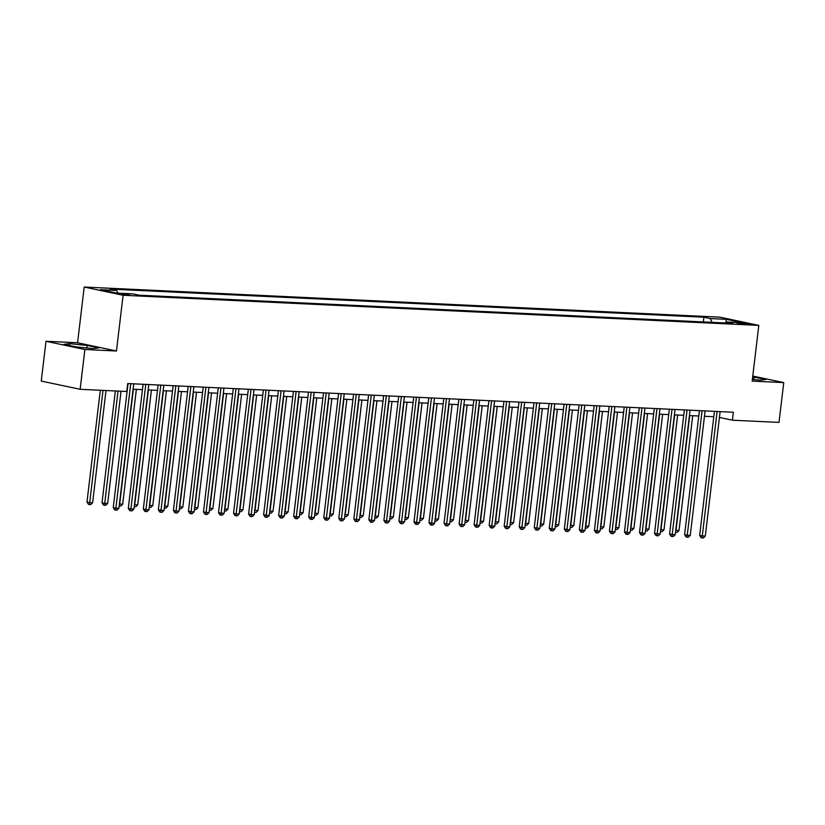 <?xml version="1.0" encoding="UTF-8"?>
<svg xmlns="http://www.w3.org/2000/svg" width="825" height="825" viewBox="0 0 825 825"><rect width="100%" height="100%" fill="white"/><g stroke="black" fill="none" stroke-linecap="round" stroke-linejoin="round"><path stroke-width="1.24" d="M130.102 295.175L121.626 293.844L130.102 295.175M45.994 341.272L84.882 349.501L116.459 350.996L77.571 342.767L45.994 341.272L41.25 381.078L80.138 389.297L126.751 391.504L127.7 383.553L733.342 412.242L732.394 420.203L779.006 422.41L783.75 382.604L752.782 376.056M77.571 342.767L84.212 287.038L719.936 317.161L758.814 325.39L123.1 295.267L84.212 287.038M741.273 323.039L736.931 323.008L749.482 324.318L741.273 323.039L741.17 323.916M712.027 322.348L710.232 318.563L703.88 317.213L110.261 289.09L116.614 290.441L117.903 293.164M710.232 318.563L726.474 319.327L742.655 322.761L726.423 321.987L725.515 322.988M116.614 290.441L100.382 289.668L116.562 293.092L132.804 293.865L139.157 295.206L732.775 323.328L726.423 321.987M84.882 349.501L80.138 389.297M116.459 350.996L123.1 295.267M758.814 325.39L752.173 381.109L783.75 382.604M719.441 417.46L732.394 420.203M133.093 389.225L142.447 389.668M148.129 389.936L157.482 390.38M163.164 390.648L172.518 391.091M178.2 391.359L187.553 391.803M193.236 392.071L202.589 392.514M208.271 392.782L217.625 393.226M223.307 393.494L232.66 393.938M238.343 394.206L247.696 394.649M253.378 394.917L262.732 395.361M268.414 395.629L277.767 396.072M283.449 396.34L292.803 396.784M298.485 397.052L307.838 397.495M313.521 397.763L322.874 398.207M328.556 398.485L337.91 398.918M343.592 399.197L352.945 399.64M358.627 399.908L367.981 400.352M373.663 400.62L383.017 401.063M388.699 401.332L398.052 401.775M403.734 402.043L413.088 402.487M418.77 402.755L428.123 403.198M433.806 403.466L443.159 403.91M448.841 404.178L458.195 404.621M463.877 404.889L473.23 405.333M478.912 405.601L488.266 406.044M493.948 406.312L503.302 406.756M508.984 407.024L518.337 407.468M524.019 407.736L533.373 408.179M539.065 408.457L548.408 408.891M554.101 409.169L563.444 409.613M569.137 409.881L578.48 410.324M584.172 410.592L593.515 411.036M599.208 411.304L608.551 411.747M614.243 412.015L623.587 412.459M629.279 412.727L638.622 413.17M644.315 413.438L653.658 413.882M659.35 414.15L668.693 414.593M674.386 414.862L683.729 415.305M689.422 415.573L698.765 416.017M704.457 416.285L713.8 416.728M703.88 317.213L703.312 321.936M725.825 322.637L726.474 319.327M752.379 379.428L760.083 380.212L765.827 379.521L752.678 376.901M75.622 346.83L93.091 348.614L98.845 347.923L87.13 345.448L69.671 343.664L63.917 344.355L75.622 346.83M753.823 379.572L754.122 377.046M69.444 345.52L69.671 343.664M86.831 347.975L87.13 345.448M714.45 411.345L699.652 535.404L702.281 535.951L717.121 411.469M705.292 536.095L703.354 537.962L702.147 537.9L702.281 535.951L705.292 536.095L720.132 411.613M702.147 537.9L701.095 537.683L699.652 535.404M689.7 415.594L676.005 530.393L679.016 530.537L692.701 415.728M675.737 530.341L675.51 532.259M679.016 530.537L677.077 532.403L675.871 532.342M699.414 410.633L684.616 534.683L687.246 535.239L702.085 410.757M690.257 535.384L688.318 537.25L687.112 537.188L687.246 535.239L690.257 535.384L705.097 410.902M687.112 537.188L686.06 536.962L684.616 534.683M684.379 409.922L669.58 533.971L672.21 534.528L687.05 410.046M675.221 534.672L673.283 536.528L672.076 536.477L672.21 534.528L675.221 534.672L690.061 410.19M672.076 536.477L671.024 536.25L669.58 533.971M669.343 409.21L654.545 533.259L657.174 533.816L672.014 409.334M660.186 533.961L658.247 535.817L657.04 535.765L657.174 533.816L660.186 533.961L675.025 409.478M657.04 535.765L655.988 535.538L654.545 533.259M674.664 414.872L660.969 529.681L663.981 529.825L677.665 415.016M660.701 529.629L660.464 531.548M663.981 529.825L662.042 531.682L660.835 531.63M659.629 414.16L645.934 528.969L648.945 529.114L662.63 414.305M645.666 528.918L645.428 530.836M648.945 529.114L647.006 530.97L645.8 530.918M644.593 413.449L630.898 528.258L633.909 528.402L647.594 413.593M630.63 528.206L630.393 530.124M633.909 528.402L631.971 530.258L630.764 530.207M654.308 408.499L639.509 532.548L642.139 533.105L656.978 408.623M645.15 533.249L643.211 535.105L642.005 535.054L642.139 533.105L645.15 533.249L659.99 408.767M642.005 535.054L640.953 534.827L639.509 532.548M629.558 412.737L615.863 527.546L618.874 527.691L632.558 412.882M615.594 527.484L615.357 529.413M618.874 527.691L616.935 529.547L615.728 529.495M639.272 407.787L624.473 531.836L627.103 532.393L641.943 407.911M630.114 532.538L628.176 534.394L626.969 534.342L627.103 532.393L630.114 532.538L644.954 408.055M626.969 534.342L625.917 534.115L624.473 531.836M624.236 407.076L609.438 531.125L612.067 531.682L626.907 407.199M615.079 531.826L613.14 533.682L611.933 533.631L612.067 531.682L615.079 531.826L629.918 407.344M611.933 533.631L610.882 533.404L609.438 531.125M609.201 406.354L594.402 530.413L597.032 530.97L611.872 406.488M600.043 531.114L598.104 532.971L596.898 532.919L597.032 530.97L600.043 531.114L614.883 406.632M596.898 532.919L595.846 532.692L594.402 530.413M594.165 405.642L579.367 529.702L581.996 530.258L596.836 405.776M584.997 530.403L583.069 532.259L581.862 532.208L581.996 530.258L584.997 530.403L599.847 405.91M581.862 532.208L580.81 531.981L579.367 529.702M579.129 404.931L564.331 528.99L566.961 529.547L581.8 405.065M569.962 529.691L568.033 531.548L566.827 531.486L566.961 529.547L569.962 529.691L584.812 405.199M566.827 531.486L565.775 531.269L564.331 528.99M614.522 412.026L600.827 526.835L603.838 526.979L617.523 412.17M600.559 526.773L600.322 528.701M603.838 526.979L601.899 528.835L600.693 528.784M599.486 411.314L585.791 526.123L588.803 526.268L602.487 411.458M585.523 526.061L585.286 527.99M588.803 526.268L586.864 528.124L585.657 528.072M584.451 410.603L570.756 525.412L573.767 525.556L587.452 410.747M570.488 525.35L570.25 527.278M573.767 525.556L571.828 527.412L570.622 527.361M569.415 409.891L555.72 524.7L558.731 524.844L572.416 410.035M555.452 524.638L555.215 526.567M558.731 524.844L556.792 526.701L555.586 526.639M554.379 409.179L540.684 523.988L543.696 524.133L557.38 409.324M540.416 523.927L540.179 525.855M543.696 524.133L541.757 525.989L540.55 525.927M564.083 404.219L549.295 528.278L551.925 528.835L566.765 404.353M554.926 528.98L552.998 530.836L551.791 530.774L551.925 528.835L554.926 528.98L569.776 404.487M551.791 530.774L550.739 530.558L549.295 528.278M539.333 408.468L525.649 523.277L528.66 523.411L542.345 408.612M525.381 523.215L525.143 525.143M528.66 523.411L526.721 525.278L525.515 525.216M549.048 403.507L534.26 527.567L536.889 528.124L551.729 403.631M539.89 528.258L537.962 530.124L536.755 530.062L536.889 528.124L539.89 528.258L554.74 403.776M536.755 530.062L535.703 529.846L534.26 527.567M524.298 407.756L510.613 522.565L513.624 522.699L527.309 407.901M510.345 522.503L510.108 524.432M513.624 522.699L511.686 524.566L510.479 524.504M534.012 402.796L519.224 526.855L521.854 527.412L536.693 402.92M524.855 527.546L522.926 529.413L521.72 529.351L521.854 527.412L524.855 527.546L539.705 403.064M521.72 529.351L520.668 529.134L519.224 526.855M509.262 407.045L495.577 521.843L498.589 521.988L512.273 407.179M495.299 521.792L495.072 523.72M498.589 521.988L496.65 523.854L495.443 523.793M518.977 402.084L504.188 526.144L506.818 526.701L521.658 402.208M509.819 526.835L507.891 528.701L506.684 528.639L506.818 526.701L509.819 526.835L524.669 402.353M506.684 528.639L505.632 528.423L504.188 526.144M494.227 406.333L480.542 521.132L483.553 521.276L497.238 406.467M480.263 521.08L480.037 523.009M483.553 521.276L481.614 523.143L480.408 523.081M503.941 401.373L489.153 525.432L491.782 525.979L506.622 401.497M494.783 526.123L492.855 527.99L491.648 527.928L491.782 525.979L494.783 526.123L509.633 401.641M491.648 527.928L490.597 527.711L489.153 525.432M479.191 405.622L465.506 520.42L468.507 520.565L482.202 405.756M465.228 520.369L465.001 522.287M468.507 520.565L466.579 522.431L465.372 522.369M488.905 400.661L474.117 524.71L476.747 525.267L491.587 400.785M479.748 525.412L477.809 527.278L476.613 527.216L476.747 525.267L479.748 525.412L494.598 400.929M476.613 527.216L475.561 526.989L474.117 524.71M464.155 404.9L450.471 519.709L453.472 519.853L467.167 405.044M450.192 519.657L449.965 521.575M453.472 519.853L451.543 521.709L450.337 521.658M473.87 399.95L459.082 523.999L461.711 524.556L476.551 400.073M464.712 524.7L462.773 526.556L461.577 526.505L461.711 524.556L464.712 524.7L479.562 400.218M461.577 526.505L460.525 526.278L459.082 523.999M458.834 399.238L444.046 523.287L446.676 523.844L461.515 399.362M449.677 523.988L447.738 525.845L446.542 525.793L446.676 523.844L449.677 523.988L464.527 399.506M446.542 525.793L445.49 525.566L444.046 523.287M443.798 398.527L429.01 522.576L431.64 523.132L446.48 398.65M434.641 523.277L432.702 525.133L431.506 525.082L431.64 523.132L434.641 523.277L449.491 398.795M431.506 525.082L430.454 524.855L429.01 522.576M428.763 397.815L413.975 521.864L416.604 522.421L431.444 397.939M419.605 522.565L417.667 524.422L416.47 524.37L416.604 522.421L419.605 522.565L434.455 398.083M416.47 524.37L415.418 524.143L413.975 521.864M413.727 397.103L398.939 521.153L401.569 521.709L416.408 397.227M404.57 521.854L402.631 523.71L401.435 523.658L401.569 521.709L404.57 521.854L419.42 397.372M401.435 523.658L400.383 523.432L398.939 521.153M398.692 396.382L383.903 520.441L386.533 520.998L401.373 396.516M389.534 521.142L387.595 522.998L386.399 522.947L386.533 520.998L389.534 521.142L404.384 396.66M386.399 522.947L385.347 522.72L383.903 520.441M383.656 395.67L368.868 519.729L371.498 520.286L386.337 395.804M374.498 520.431L372.56 522.287L371.363 522.235L371.498 520.286L374.498 520.431L389.348 395.948M371.363 522.235L370.312 522.008L368.868 519.729M368.62 394.958L353.832 519.018L356.462 519.575L371.302 395.093M359.463 519.719L357.524 521.575L356.328 521.513L356.462 519.575L359.463 519.719L374.313 395.227M356.328 521.513L355.276 521.297L353.832 519.018M353.585 394.247L338.797 518.306L341.426 518.863L356.266 394.381M344.427 519.007L342.488 520.864L341.292 520.802L341.426 518.863L344.427 519.007L359.277 394.515M341.292 520.802L340.24 520.585L338.797 518.306M338.549 393.535L323.761 517.595L326.38 518.152L341.23 393.659M329.392 518.286L327.453 520.152L326.257 520.09L326.38 518.152L329.392 518.286L344.231 393.803M326.257 520.09L325.205 519.874L323.761 517.595M323.513 392.824L308.725 516.883L311.345 517.44L326.195 392.948M314.356 517.574L312.417 519.441L311.221 519.379L311.345 517.44L314.356 517.574L329.196 393.092M311.221 519.379L310.169 519.162L308.725 516.883M308.478 392.112L293.69 516.172L296.309 516.728L311.159 392.236M299.32 516.862L297.382 518.729L296.185 518.667L296.309 516.728L299.32 516.862L314.16 392.38M296.185 518.667L295.133 518.451L293.69 516.172M293.442 391.401L278.654 515.46L281.273 516.007L296.123 391.524M284.285 516.151L282.346 518.018L281.15 517.956L281.273 516.007L284.285 516.151L299.124 391.669M281.15 517.956L280.098 517.739L278.654 515.46M278.407 390.689L263.618 514.738L266.238 515.295L281.088 390.813M269.249 515.439L267.31 517.306L266.114 517.244L266.238 515.295L269.249 515.439L284.089 390.957M266.114 517.244L265.062 517.017L263.618 514.738M263.371 389.978L248.583 514.027L251.202 514.583L266.052 390.101M254.213 514.728L252.275 516.594L251.068 516.533L251.202 514.583L254.213 514.728L269.053 390.246M251.068 516.533L250.027 516.306L248.583 514.027M248.335 389.266L233.547 513.315L236.167 513.872L251.017 389.39M239.178 514.016L237.239 515.873L236.032 515.821L236.167 513.872L239.178 514.016L254.017 389.534M236.032 515.821L234.991 515.594L233.547 513.315M233.3 388.554L218.512 512.603L221.131 513.16L235.981 388.678M224.142 513.305L222.203 515.161L220.997 515.109L221.131 513.16L224.142 513.305L238.982 388.823M220.997 515.109L219.955 514.882L218.512 512.603M218.264 387.843L203.476 511.892L206.095 512.449L220.945 387.967M209.107 512.593L207.168 514.449L205.961 514.398L206.095 512.449L209.107 512.593L223.946 388.111M205.961 514.398L204.92 514.171L203.476 511.892M449.12 404.188L435.435 518.997L438.436 519.142L452.131 404.332M435.157 518.946L434.93 520.864M438.436 519.142L436.507 520.998L435.301 520.946M434.084 403.477L420.399 518.286L423.4 518.43L437.095 403.621M420.121 518.234L419.894 520.152M423.4 518.43L421.472 520.286L420.265 520.235M419.048 402.765L405.364 517.574L408.365 517.718L422.06 402.909M405.085 517.512L404.858 519.441M408.365 517.718L406.436 519.575L405.23 519.523M404.013 402.053L390.328 516.862L393.329 517.007L407.024 402.198M390.05 516.801L389.823 518.729M393.329 517.007L391.401 518.863L390.194 518.812M388.977 401.342L375.293 516.151L378.293 516.295L391.988 401.486M375.014 516.089L374.787 518.018M378.293 516.295L376.365 518.152L375.158 518.1M373.942 400.63L360.257 515.439L363.258 515.584L376.953 400.775M359.978 515.377L359.752 517.306M363.258 515.584L361.319 517.44L360.123 517.388M358.906 399.919L345.221 514.728L348.222 514.872L361.917 400.063M344.943 514.666L344.716 516.594M348.222 514.872L346.283 516.728L345.087 516.667M343.87 399.207L330.186 514.016L333.187 514.161L346.882 399.352M329.907 513.954L329.68 515.883M333.187 514.161L331.248 516.017L330.052 515.955M328.835 398.496L315.15 513.305L318.151 513.439L331.846 398.64M314.872 513.243L314.645 515.171M318.151 513.439L316.212 515.305L315.016 515.243M313.799 397.784L300.114 512.593L303.115 512.727L316.81 397.928M299.836 512.531L299.609 514.46M303.115 512.727L301.177 514.594L299.98 514.532M298.763 397.073L285.079 511.871L288.08 512.016L301.775 397.207M284.8 511.82L284.573 513.748M288.08 512.016L286.141 513.882L284.945 513.82M283.728 396.361L270.043 511.16L273.044 511.304L286.739 396.495M269.765 511.108L269.538 513.037M273.044 511.304L271.105 513.171L269.909 513.109M268.692 395.649L255.007 510.448L258.008 510.593L271.703 395.783M254.729 510.397L254.502 512.315M258.008 510.593L256.07 512.459L254.873 512.397M253.657 394.927L239.972 509.737L242.973 509.881L256.668 395.072M239.693 509.685L239.467 511.603M242.973 509.881L241.034 511.737L239.838 511.686M238.621 394.216L224.936 509.025L227.937 509.169L241.632 394.36M224.658 508.973L224.431 510.892M227.937 509.169L225.998 511.026L224.802 510.974M223.585 393.504L209.89 508.313L212.902 508.458L226.597 393.649M209.622 508.262L209.395 510.18M212.902 508.458L210.963 510.314L209.767 510.262M208.55 392.793L194.855 507.602L197.866 507.746L211.561 392.937M194.587 507.54L194.36 509.468M197.866 507.746L195.927 509.603L194.731 509.551M193.514 392.081L179.819 506.89L182.83 507.035L196.525 392.226M179.551 506.828L179.324 508.757M182.83 507.035L180.892 508.891L179.695 508.839M203.228 387.131L188.43 511.18L191.06 511.737L205.91 387.255M194.071 511.882L192.132 513.738L190.926 513.686L191.06 511.737L194.071 511.882L208.911 387.399M190.926 513.686L189.874 513.459L188.43 511.18M178.478 391.37L164.783 506.179L167.795 506.323L181.49 391.514M164.515 506.117L164.288 508.045M167.795 506.323L165.856 508.179L164.66 508.128M188.193 386.409L173.394 510.469L176.024 511.026L190.874 386.543M179.035 511.17L177.097 513.026L175.89 512.975L176.024 511.026L179.035 511.17L193.875 386.688M175.89 512.975L174.838 512.748L173.394 510.469M163.443 390.658L149.748 505.467L152.759 505.612L166.454 390.802M149.48 505.405L149.253 507.334M152.759 505.612L150.82 507.468L149.624 507.416M173.157 385.698L158.359 509.757L160.988 510.314L175.838 385.832M164 510.458L162.061 512.315L160.854 512.263L160.988 510.314L164 510.458L178.839 385.976M160.854 512.263L159.803 512.036L158.359 509.757M148.407 389.947L134.712 504.756L137.723 504.9L151.408 390.091M134.444 504.694L134.217 506.622M137.723 504.9L135.785 506.756L134.578 506.694M158.122 384.986L143.323 509.046L145.953 509.603L160.803 385.12M148.964 509.747L147.025 511.603L145.819 511.541L145.953 509.603L148.964 509.747L163.804 385.254M145.819 511.541L144.767 511.325L143.323 509.046M133.372 389.235L119.677 504.044L122.688 504.188L136.373 389.379M119.408 503.982L119.182 505.911M122.688 504.188L120.749 506.045L119.543 505.983M143.086 384.275L128.287 508.334L130.917 508.891L145.767 384.409M133.928 509.035L131.99 510.892L130.783 510.83L130.917 508.891L133.928 509.035L148.768 384.543M130.783 510.83L129.731 510.613L128.287 508.334M115.345 390.968L102.022 502.776L104.641 503.332L107.652 503.467L121.038 391.236M118.027 391.091L104.507 505.271L103.465 505.055L102.022 502.776M107.652 503.467L105.713 505.333L104.507 505.271M128.05 383.563L113.252 507.623L115.882 508.179L130.732 383.687M118.893 508.313L116.954 510.18L115.747 510.118L115.882 508.179L118.893 508.313L133.733 383.831M115.747 510.118L114.696 509.902L113.252 507.623M100.31 390.256L86.986 502.064L89.605 502.621L92.617 502.755L106.002 390.524M102.991 390.38L89.471 504.56L88.43 504.343L86.986 502.064M92.617 502.755L90.678 504.622L89.471 504.56M738.55 323.503L738.623 322.915"/></g></svg>
